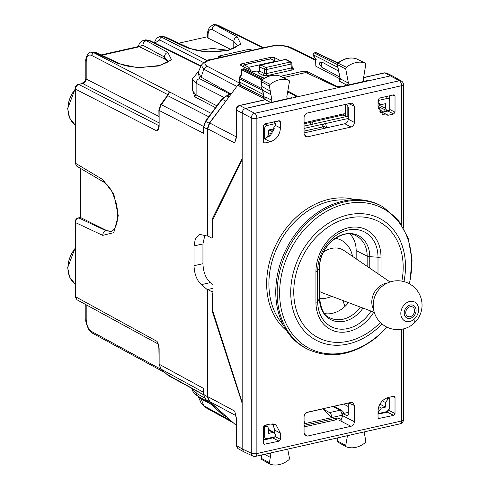 <?xml version="1.0" encoding="UTF-8"?>
<svg xmlns="http://www.w3.org/2000/svg" width="489" height="489" viewBox="0 0 489 489"><rect width="100%" height="100%" fill="white"/><g stroke="black" fill="none" stroke-linecap="round" stroke-linejoin="round"><path stroke-width="0.73" d="M248.846 69.682L248.846 67.256L243.956 64.78L270.613 58.784L276.206 61.455M270.967 58.833L244.28 64.835L243.449 66.064L243.504 66.981M227.104 417.233L209.255 401.542L207.263 396.585L207.263 289.61L212.788 288.363L213.021 287.844M102.727 235.356C102.886 232.966 103.998 231.425 106.07 230.741L111.125 231.438C114.261 230.851 117.054 224.482 117.299 220.123C118.014 214.598 117.568 208.62 115.966 202.201L112.274 192.263C109.609 187.226 106.877 183.907 104.078 182.299L102.727 179.549L113.76 193.901L118.277 215.692L113.76 232.691L102.727 235.356L75.459 222.562C75.636 220.178 76.755 218.644 78.827 217.953L78.338 217.886C76.443 218.32 75.355 219.726 75.074 222.11L75.074 296.481L156.945 341.334L157.849 343.724M276.047 61.137L248.846 67.256L250.71 70.624M111.333 231.383L106.743 230.588L80.599 217.556L78.338 217.886M167.831 61.724L164.432 58.888L164.432 57.005L168.167 61.314M101.144 54.921L138.797 46.449L164.432 58.888M143.662 40.287L146.339 40.685L149.389 40.355L145.649 39.841L148.295 40.245L200.838 66.272M142.88 45.239C143.075 42.867 144.224 41.351 146.339 40.685L167.886 52.445A4.071 3.276 118.6 0 0 164.432 57.005L142.88 45.239L139.481 46.504M90.716 52.207L94.31 52.39A4.071 3.13 -64.9 0 1 96.052 52.537A4.071 3.13 -64.9 0 1 96.058 52.537L120.019 63.759L118.277 63.607L94.31 52.39L91.602 52.005L96.052 52.537M178.809 43.197L207.446 36.754M227.507 50.196L212.44 48.478L197.073 50.514M230.643 49.365L208.045 38.099L207.446 37.445M237.532 45.697L233.791 41.394L233.791 48.209M207.134 60.599L161.718 37.219L163.674 36.779L160.954 36.394L158.956 36.846M189.439 48.173A4.071 3.13 115.1 0 0 189.384 48.148A4.071 3.13 115.1 0 0 189.377 48.148A4.071 3.13 115.1 0 0 187.635 48.001L163.674 36.779L165.416 36.932L160.96 36.394M213.033 24.676L215.698 25.073A4.071 3.276 118.6 0 0 212.244 29.633L233.791 41.394C233.986 39.022 235.136 37.5 237.251 36.834L240.863 44.181L228.204 50.373L206.376 51.938L187.635 48.001M207.452 34.181L207.446 34.199C206.853 34.236 207.532 31.858 209.494 27.06L213.834 24.493M227.104 99.511L209.255 123.234L207.263 129.09L207.263 236.065L207.727 235.961L207.727 128.839L209.714 122.983L237.685 85.233L239.292 84.426L240.655 82.586L263.29 94.469M192.324 388.657L196.107 393.138L204.298 397.814M198.253 72.244L199.506 78.631C197.422 79.31 196.285 80.844 196.107 83.222L192.318 78.931L198.699 71.211M226.291 96.046L229.378 93.851L226.743 95.862M207.263 396.585L203.461 394.299L203.724 388.517L203.724 394.599L205.704 399.556L222.122 414.336L226.584 416.976M228.974 96.987L226.92 95.966L226.089 96.052L226.92 95.966C228.883 95.117 229.702 94.414 229.378 93.851L199.506 78.631M226.456 96.095L222.122 99.291L205.704 121.461L205.374 121.364L203.461 127.018L203.724 133.405L203.724 127.323L207.263 129.09M223.699 97.28L196.107 83.222L196.107 94.939L192.318 90.587L192.318 78.931M207.263 236.065L201.315 234.732L199.316 234.72L195.459 238.308L194.017 245.93L194.017 265.71C194.353 273.956 196.786 280.27 201.315 284.641L210.246 282.63L213.021 284.953M204.805 235.515L202.947 243.919L202.947 263.699C203.283 271.945 205.71 278.259 210.246 282.63M207.263 289.61L201.315 284.641M82.268 83.527A2.445 1.259 -102.7 0 1 82.794 83.607C84.854 82.904 85.985 81.376 86.192 79.016L85.801 78.595C86.357 78.472 85.636 79.86 83.625 82.763L82.268 83.527L78.338 84.408L82.794 83.607A4.071 3.227 117.2 0 0 86.192 79.016L86.192 61.724C86.498 56.351 88.252 54.218 91.443 55.33L93.485 52.574L169.848 92.115L169.102 92.323L167.672 94.566L91.443 55.33M168.277 93.882L169.102 92.323M158.302 128.454L156.945 131.021L158.778 127.213M102.727 179.549L75.074 163.002L76.834 166.217L75.459 163.454L75.459 89.084L156.945 131.021C157.904 130.893 158.632 129.389 159.133 126.517L158.87 110.153L160.783 104.499L166.553 96.712L166.89 96.81L169.848 92.115L211.254 113.424M158.87 126.217L158.326 128.405M208.766 116.785L167.666 95.63L167.434 96.125M168.314 94.646L167.703 95.453M158.87 347.85C158.509 345.32 158.1 343.804 157.647 343.296L156.945 341.334C157.904 342.477 158.632 344.751 159.133 348.156A1.626 0.556 180 0 1 158.87 347.85L159.133 364.219L203.724 388.517M168.314 375.57L167.385 374.825M160.887 368.957A1.626 0.99 -48 0 0 161.003 369.097A1.626 0.99 -48 0 0 161.119 369.177L166.676 374.177M157.916 343.883L76.932 299.751L75.459 296.933L75.459 222.562L75.074 222.104M340.051 78.918L315.833 66.204L315.582 59.34L313.192 55.33A1.626 0.782 -30.7 0 1 313.217 54.799A1.626 1.302 -63 0 1 314.58 52.959L315.698 52.708L337.746 63.099M316.316 59.261L315.833 59.193L313.217 54.799L337.899 67.366M261.701 79.951L241.755 69.793A1.626 1.082 -178.7 0 0 241.114 70.63L241.01 75.129M241.01 75.233L241.639 74.805L239.72 77.396L239.396 77.299A1.626 1.626 0 0 0 239.078 78.271L239.078 83.161M285.093 59.456A1.626 0.844 77.3 0 1 285.448 59.517A1.626 1.278 -62.5 0 1 286.199 59.603A1.626 1.626 0 0 0 285.087 59.456L260.564 64.976A1.626 0.844 77.3 0 1 260.924 65.037L285.448 59.517L290.258 62.017L291.157 64.01A1.626 0.568 -0.9 0 0 291.89 63.521A1.626 1.626 0 0 0 291.01 62.103A1.626 1.278 117.5 0 0 290.258 62.017L265.735 67.537A1.626 0.844 77.3 0 1 266.627 69.53L291.157 64.01L291.218 68.008L291.682 67.293M314.207 52.916L337.361 64.566M243.479 68.833L243.846 68.882A1.626 1.271 -64.8 0 1 244.555 68.943A1.626 1.626 0 0 0 243.491 68.833L242.379 69.083L243.846 68.882L263.981 78.374M270.295 91.101L270.93 94.713L262.752 90.245L261.511 88.436L261.878 86.357L260.985 81.412L269.421 86.168A1.626 1.278 -62.5 0 1 270.148 84.352A24.419 19.169 -62.5 0 1 288.724 80.275A1.626 1.278 -62.5 0 1 288.828 80.318A1.626 1.278 -62.5 0 1 289.433 81.779L286.768 96.969L287.373 98.436L288.1 98.509L245.564 108.485C243.498 109.175 242.367 110.71 242.165 113.075C242.361 110.71 243.498 109.181 245.564 108.485L239.463 105.477L263.394 100.086A1.626 0.844 77.3 0 1 263.748 100.141L265.289 99.652L263.498 98.32L263.907 96.828L262.746 90.245L261.762 88.735L262.11 86.639L270.295 91.101L269.421 86.168M261.872 86.412L261.236 81.7L261.841 80.184L270.148 84.352M261.707 459.501L260.985 458.022L261.707 459.501L269.983 464.104A1.626 1.278 117.5 0 0 270.148 464.177A24.419 19.169 117.5 0 0 288.724 459.892A1.626 1.278 117.5 0 0 289.433 458.065L287.728 449.116M315.356 52.659L315.356 52.659A1.626 0.844 77.3 0 1 315.698 52.708A1.626 1.271 -64.8 0 1 316.407 52.775A1.626 1.626 0 0 0 315.356 52.659L314.238 52.91A1.626 1.626 0 0 0 313.198 55.336M338.04 442.227L337.318 440.736L338.04 442.227L346.316 446.83A1.626 1.278 -62.5 0 1 345.76 445.393L347.465 435.675M364.158 431.915L365.766 441.005A1.626 1.278 -62.5 0 1 365.045 442.82A24.419 19.169 -62.5 0 1 346.463 446.897A1.626 1.278 -62.5 0 1 346.316 446.83M356.395 58.821L356.536 58.869A24.157 18.961 117.5 0 0 338.162 63.112L337.569 64.64L345.76 69.108L348.425 83.093L347.092 85.233L343.694 85.997L344.177 86.296L342.306 86.718L336.67 86.351L307.135 71.443L303.583 71.131L280.558 76.308M356.719 58.961L365.045 62.995A24.419 19.169 117.5 0 0 346.463 67.28A1.626 1.278 117.5 0 0 345.76 69.108M403.419 227.532L403.419 84.548A4.071 1.394 180 0 1 401.585 85.716A4.071 2.103 -102.7 0 0 399.385 80.746L384.843 72.892L386.677 73.081L392.575 76.003L390.748 75.813L368.468 80.832L367.832 80.563L363.877 81.217L363.266 79.774L365.766 64.487A1.626 1.278 117.5 0 0 365.155 63.038A1.626 1.278 117.5 0 0 365.045 62.995M365.155 63.038L356.469 58.845C350.216 56.895 343.987 58.301 337.795 63.057L346.463 67.28M337.318 64.34L340.271 78.796L340.533 78.362M280.087 76.107L280.215 76.15A24.157 18.961 117.5 0 0 261.841 80.184L261.474 80.129C267.697 75.434 273.926 74.096 280.16 76.125L288.724 80.275M280.38 76.229L288.828 80.318M264.598 454.318L270.295 457.362L269.421 462.686A1.626 1.278 117.5 0 0 269.983 464.104M339.739 77.054L321.945 67.439L321.175 64.933L321.945 62.079L338.602 71.076M321.945 67.439L319.769 64.45L319.678 63.607L319.769 62.72L321.945 62.079M306.585 412.545L322.826 408.89L331.756 417.624L304.066 423.792M304.066 421.047A4.071 2.103 77.3 0 1 304.555 423.682M331.756 417.624L331.756 417.557A4.071 2.103 77.3 0 0 329.555 412.594L322.826 408.89M329.555 412.594L339.818 410.283A4.071 3.209 -60.3 0 1 341.768 410.54L334.176 406.206M389.275 95.868L389.757 100.807M378.254 99.022L378.767 100.361L386.872 98.533C388.682 98.265 389.641 99.133 389.77 101.137L389.77 110.257L388.199 110.703L386.768 110.569L385.485 108.258L385.485 103.668L381.402 104.585L379.971 104.45L378.682 102.14L378.682 101.144L378.021 100.789M389.629 97.085L389.77 101.137M378.767 100.361L378.682 101.144M378.021 414.091L386.738 412.337L389.66 408.7M386.738 412.337L386.872 411.622L389.69 408.559L389.77 398.596L388.199 398.853L385.485 402.52L382.374 400.876M388.242 397.484L389.77 398.596M379.916 404.165L385.485 407.111L385.485 402.52M386.872 411.622L378.767 413.443L378.682 411.701L381.402 408.034L385.485 407.111M378.131 414.146L378.767 413.443M267.33 125.435C265.527 125.979 264.561 127.281 264.439 129.34L264.439 138.46L266.004 138.204L268.724 134.536L268.724 129.946L272.807 129.023L275.527 125.355L275.435 123.613L267.33 125.435L265.044 123.827M263.437 138.124L264.439 138.46M273.73 121.871L275.435 123.613M263.461 426.818L264.439 426.799L264.439 435.919C264.561 437.924 265.527 438.792 267.33 438.523L275.435 436.695L270.625 438.474L263.064 440.167M264.439 426.799L266.004 426.353L267.575 426.561L268.724 428.798L268.724 433.388L272.807 432.472L274.378 432.679L275.527 434.917L275.435 436.695M270.295 457.362L270.93 453.462L270.185 453.065M259.274 71.382L257.153 71.895L252.642 71.602L239.885 64.848L241.346 63.906L270.221 57.409L274.726 57.702L274.83 60.581M280.325 60.526L274.726 57.702M231.169 94.029L201.113 77.207L198.216 72.341M201.272 65.269L203.797 69.212L201.113 77.207M315.582 60.355L289.445 47.555C284.274 45.477 278.094 45.092 270.888 46.4L210.918 59.896C204.573 61.638 203.259 63.711 206.963 66.113L203.797 69.212L236.81 86.406M240.655 84.181L239.329 83.485L239.219 82.91M210.557 403.945L201.113 398.951L198.198 396.31M201.26 403.394L203.797 405.784L201.113 398.951M221.914 57.091L218.29 56.211L218.29 57.904M218.29 56.211L248.889 49.322L252.611 50.178M213.021 237.905L211.7 238.064L207.727 235.961M211.7 238.064L212.581 237.006L212.581 218.265L213.626 218.027M213.021 288.314L207.727 289.506L211.7 291.609L212.581 293.608L212.581 312.349L213.155 312.22M235.631 414.77L234.665 411.066L207.727 396.622L209.714 401.585L236.156 425.375M243.773 451.769L242.165 448.878L243.638 451.702L237.886 448.566L236.413 445.748L236.413 418.829A1.626 0.556 180 0 1 236.156 418.529L236.156 445.448L242.165 448.878L242.165 403.364L212.581 312.349M235.288 413.749L236.395 418.126L236.138 417.93L236.156 418.529M207.727 396.622L207.727 289.506M212.581 218.265L242.165 158.589L242.165 113.075L236.413 110.117A1.626 0.556 180 0 1 236.156 109.817L236.395 137.715L234.665 142.947L207.727 128.839M264.836 99.597L264.836 99.053L264.237 99.854M235.606 139.72L236.059 137.996M236.395 137.715L236.138 137.293L235.582 139.781M270.93 94.713L271.927 100.331L270.588 102.445L265.289 99.652L266.633 97.543L265.246 97.562L263.626 96.345L262.52 90.098M263.626 96.37A1.626 1.296 -62.3 0 1 262.868 96.791L263.498 98.32M237.685 85.233L264.836 99.053A1.626 1.284 -63 0 1 264.849 99.029L265.246 97.562M238.644 84.566L263.333 96.822L239.292 84.426M271.028 452.875L270.93 453.462M363.376 80.697L364.598 81.29L347.092 85.233L338.926 80.93L340.271 78.796L348.425 83.093M295.845 97.085L295.167 95.691L287.654 91.895M295.839 96.431L294.005 97.586L292.135 98.008L291.499 97.739L288.1 98.509L286.872 97.91M342.172 421.402C342.019 419.666 340.265 418.529 336.903 417.997L335.558 419.593M382.911 112.177L378.156 107.898M379.042 110.826L382.154 112.348M348.266 406.555L343.669 404.067M262.96 75.263L264.311 73.454L266.566 73.558A1.626 0.844 -102.7 0 0 267.471 75.557L292.122 70.006L291.218 68.008L266.566 73.558L266.627 69.53A1.626 0.544 -179.1 0 1 264.372 69.346L264.311 73.454L259.5 71.027A1.626 1.284 -63.2 0 1 258.149 72.837L262.96 75.263L267.471 75.557M259.292 66.541L259.5 71.027L259.561 66.846L264.372 69.346A1.626 1.278 117.5 0 1 265.735 67.537L260.924 65.037A1.626 1.278 117.5 0 0 259.561 66.846A1.626 0.544 0.9 0 1 259.292 66.541A1.626 1.626 0 0 1 260.57 64.976M368.468 80.856L367.832 80.563M292.135 98.032L291.499 97.739M343.309 114.829L344.189 113.754L345.57 113.87L344.666 116.052L343.645 114.878L304.066 123.784M345.57 113.87L345.57 104.475M270.723 129.493L270.661 130.789M272.917 131.938L268.981 129.927A12.213 4.175 180 0 0 268.919 129.897M304.066 128.399L325.57 123.558C323.162 124.402 321.933 125.245 321.896 126.089L323.92 126.376L325.258 127.268A4.071 3.344 123.8 0 0 323.04 126.853A4.071 2.103 -102.7 0 1 324.378 128.356M326.511 127.88L326.511 127.226A4.071 1.394 -0 0 0 325.588 127.513M268.192 136.468L269.58 136.156M348.266 118.448L325.57 123.558L326.511 127.226M268.724 134.065L272.086 133.308M304.066 126.113L348.266 116.162M242.165 159.738L213.021 219.261L213.021 311.817L242.165 402.221L242.165 113.075L251.273 117.904A4.071 3.136 -62.1 0 1 254.671 113.314L245.564 108.485L390.748 75.813L392.71 76.076M341.426 86.914L335.87 86.59L305.863 72.543L283.278 77.629M401.585 224.5L401.585 85.716L256.872 118.277A4.071 2.103 -102.7 0 0 254.671 113.314L399.385 80.746A4.071 3.209 -60.3 0 1 401.341 81.003M401.585 329.286L401.585 420.986A4.071 2.103 77.3 0 1 400.24 423.792A4.071 4.071 0 0 0 403.419 419.825A4.071 1.394 180 0 1 401.585 420.986L256.872 453.554A4.071 1.394 180 0 1 251.273 453.175L251.273 117.904A4.071 1.394 -0 0 0 256.872 118.277L256.872 453.554A4.071 2.103 -102.7 0 1 255.527 456.359A4.071 4.071 0 0 1 252.862 456.054A4.071 3.185 -64.8 0 1 251.273 453.175L242.165 448.878L242.165 402.221M350.992 127.048C353.058 126.358 354.189 124.829 354.391 122.464L354.391 106.241L352.746 103.344L350.992 103.185L307.465 112.977C305.405 113.668 304.268 115.202 304.066 117.568L304.066 133.784L305.417 136.535L307.465 136.847L350.992 127.048L344.867 123.748C346.927 123.057 348.064 121.529 348.266 119.163L348.266 107.329L347.331 105.349L345.472 104.426M344.867 123.748L304.066 132.929M354.391 405.479L352.691 402.551L350.992 402.423L307.465 412.215C305.399 412.905 304.268 414.44 304.066 416.805L304.066 433.022L305.466 435.797L307.465 436.078L350.992 426.286C353.052 425.595 354.189 424.067 354.391 421.695L354.391 405.479L348.516 402.979M287.813 90.997L296.12 95.532L296.719 96.241L294.885 97.39M348.266 403.034L348.266 414.703L347.331 415.778L342.728 413.627L342.728 415.742L341.426 419.049M347.697 415.833L348.003 415.632M342.728 413.627L347.398 412.575L348.266 413.009M348.266 412.722L347.398 412.575M395.02 96.107L395.02 112.17L393.657 114.004L388.217 115.227L382.716 114.652L378.021 106.052L378.021 99.933L379.378 98.093L393.657 94.878L394.427 94.976L395.02 96.107L393.034 95.025M393.657 114.004L387.924 111.052L380.106 112.531M395.02 397.484L394.427 396.359L393.657 396.261L388.217 397.484C382.025 399.562 378.627 404.152 378.021 411.255L378.021 417.374L378.645 418.523L393.657 415.387L395.02 413.547L395.02 397.484L393.034 396.402M270.24 141.779L264.8 143.002L264.06 142.929L263.437 141.779L263.437 125.716L264.8 123.882L279.849 120.765L280.435 121.889L280.435 128.008C279.83 135.117 276.432 139.707 270.24 141.779L264.5 138.827L270.692 135.074L274.341 128.142M270.24 424.036L275.998 424.745L280.435 433.217L280.435 439.336L279.078 441.17L264.06 444.305L263.437 443.162L263.437 427.099L264.8 425.265L270.24 424.036M272.783 423.829L274.696 430.088L274.696 432.906M384.091 109.31L384.091 111.914M387.924 111.052L388.48 110.642M274.696 121.651L274.696 122.763M264.5 138.827L263.437 139.065M274.335 437.203L272.923 437.765M414.58 310.704A5.293 4.156 117.5 0 0 412.679 307.049A5.293 4.156 117.5 0 0 408.113 307.758A5.293 4.156 117.5 0 0 405.742 312.697A5.293 4.156 117.5 0 0 407.802 316.438A5.293 4.156 117.5 0 0 412.294 315.576A5.293 4.156 117.5 0 0 414.58 310.704M381.499 206.003A80.587 63.264 117.5 0 0 310.821 217.648A80.587 63.264 117.5 0 0 307.184 348.975L308.565 349.647A80.544 63.228 -62.5 0 1 312.208 218.394A80.544 63.228 -62.5 0 1 382.844 206.749L381.499 206.003M324.684 313.626A28.49 22.366 117.5 0 0 348.486 302.624M350.106 234.127A28.49 22.366 117.5 0 1 356.163 250.606L356.163 258.84M84.139 82.268A25.006 19.633 117.5 0 0 81.626 83.668M75.074 89.511A25.006 19.633 117.5 0 0 75.074 124.903L69.621 118.002L67.671 108.546L75.074 89.022M104.126 182.33L76.828 166.211M80.599 168.442L80.599 217.556L78.827 217.953L106.07 230.741L106.743 230.588M75.074 248.614A25.006 19.633 117.5 0 0 75.074 284.011L69.621 277.11L67.671 267.648L75.074 248.131M203.479 62.519L159.677 39.976L154.836 43.05M159.677 39.976A2.445 1.938 -62.8 0 1 161.718 37.219L159.127 36.803L156.413 38.393L154.328 42.8M120.062 63.778L120.019 63.759C125.068 66.052 132.287 67.286 141.669 67.464L159.432 65.495C166.755 62.702 169.677 61.29 168.198 61.253L168.173 61.437M167.886 52.445L171.498 59.792L158.839 65.984L137.018 67.549L118.277 63.607M207.446 37.421L207.446 34.199L208.045 34.921C208.29 30.446 209.689 28.68 212.244 29.633M208.045 34.921L208.045 38.099M263.504 47.726L217.617 25L215.698 25.073L237.251 36.834M192.318 388.486C192.055 390.949 193.791 393.431 197.532 395.925L196.107 393.138L196.107 390.717M225.673 416.322L222.122 414.336A1.626 0.99 132 0 1 222.012 414.256A1.626 0.99 132 0 1 221.92 414.152M209.255 401.542L205.594 399.476L223.039 414.996M205.484 399.348L203.461 394.299M222.208 99.701L222.122 99.291L225.673 101.064M203.461 127.018L203.724 127.323L205.704 121.461L209.255 123.234M192.318 89.084L194.738 96.773L196.107 94.939L216.871 105.838M194.738 96.773L215.515 107.672M194.017 245.93L202.947 243.919M194.017 265.71L202.947 263.699M262.911 47.861L216.523 24.89L213.876 24.487L217.617 25M85.801 61.259L86.192 61.724M86.192 319.458L85.801 319.005C85.349 320.961 86.388 324.562 88.925 329.8C90.807 332.092 91.944 333.192 92.329 333.113L91.443 331.42C88.252 329.146 86.498 325.161 86.192 319.458L86.192 304.8M161.645 369.672L91.443 331.42M86.192 79.016L158.87 116.425M167.672 94.939L167.672 94.566A2.445 0.837 0 0 1 167.837 94.67M82.794 83.607L158.87 122.763M159.133 126.517L159.133 110.453L203.724 133.405M158.87 110.153A1.626 0.556 0 0 0 159.133 110.453L161.119 104.597L203.485 126.4M166.89 96.81L161.199 105.001M159.133 348.156L159.133 364.219L161.119 369.177L203.461 392.251M166.89 374.366L203.467 394.605M158.87 125.673L78.863 84.493C76.791 85.178 75.654 86.712 75.459 89.084L75.074 88.613M101.816 55.239L139.909 46.663M261.517 88.497L239.72 77.396A1.626 1.302 -63 0 0 239.329 78.57A1.626 0.556 180 0 1 239.078 78.271M262.575 90.41L239.329 78.57L239.329 83.485M262.624 79.267L242.721 69.132A1.626 1.302 117 0 0 241.755 69.793L241.639 74.805M261.786 454.953L261.236 458.315L269.421 462.686M338.144 437.771L337.569 441.023L345.76 445.393M342.728 415.045A4.071 1.394 0 0 1 342.013 415.253A4.071 2.103 -102.7 0 0 339.818 410.283L333.095 406.451M342.013 418.242L342.013 415.253L331.756 417.557M386.872 98.533L386.799 96.425M385.485 108.258L378.021 104.738M378.682 102.14L378.021 101.828M387.422 397.704L389.085 398.651M388.199 398.853L386.591 397.997M381.402 408.034L378.81 406.659M378.021 411.353L378.682 411.701M378.682 412.698L378.021 412.386M263.437 128.638L264.439 129.34M264.439 435.919L263.437 436.304M267.33 438.523L263.437 440.027M265.117 426.549L263.864 425.888M266.004 426.353L264.384 425.43M272.807 432.472L268.724 430.143M315.833 59.193L315.833 66.204M270.221 57.409L270.27 58.857M241.346 63.906L241.48 65.96M304.079 72.947L303.583 71.131M307.667 73.387L307.135 71.443M210.918 59.896L210.007 59.768M270.888 46.4A4.071 2.103 -102.7 0 0 270.026 46.259A4.071 2.103 -102.7 0 0 270.014 46.266L210.044 59.762C207.733 59.487 204.805 61.333 201.26 65.294M289.445 47.555L291.255 47.733L289.054 46.852C283.021 45.116 276.676 44.921 270.026 46.259M239.078 82.837L206.963 66.113M231.12 420.846L203.797 405.784L205.019 407.227L201.272 403.413M213.021 236.902L212.581 237.006M213.021 291.31L211.7 291.609M213.021 293.51L212.581 293.608M236.156 136.828L209.714 122.983M235.765 415.552L209.714 401.585M236.395 418.126L236.413 418.829M236.413 137.036L236.413 110.117C236.615 107.745 237.746 106.217 239.818 105.526L263.748 100.141M363.608 77.672L384.843 72.892A1.626 0.844 77.3 0 0 384.495 72.837L386.671 73.081M271.927 100.331L266.633 97.543M339.898 79.426L338.926 80.93M336.658 86.865L336.67 86.351M336.903 417.997L304.066 425.387M292.122 70.006C293.669 69.585 293.975 69.077 293.052 68.491L292.025 67.971M258.039 71.7L258.149 72.837M293.052 68.491A1.626 1.284 -63.2 0 1 292.33 68.423A1.626 1.284 -63.2 0 1 292.312 68.411L291.89 63.521M309.91 122.47L310.888 124.579M312.147 121.969L313.125 124.072M345.582 104.487L345.582 116.767M347.826 105.826L347.826 116.266M342.655 115.098L344.666 116.052M344.189 113.754L304.066 122.782M273.944 129.561L270.723 130.288M304.066 131.119L323.04 126.853L321.896 126.089M354.391 122.464L348.266 119.163M307.465 136.847L304.201 134.805M296.12 95.532L296.12 96.95M348.761 103.686L354.391 106.241M304.231 434.165L307.465 436.078M338.81 420.069L350.992 426.286M342.728 415.742L354.391 421.695M382.325 112.311L388.217 115.227M280.435 128.008L275.521 125.484M274.696 430.088L280.435 433.217M395.02 413.547L389.097 410.503M393.657 415.387L387.325 412.123M264.8 444.385L263.559 443.774M286.609 330.747A74.896 58.79 -62.5 0 1 299.231 214.622A74.896 58.79 -62.5 0 1 354.763 199.634M283.18 324.849A73.264 57.513 -62.5 0 1 300.766 216.272A73.264 57.513 -62.5 0 1 347.966 200.221M395.02 112.17L389.77 109.463M280.435 121.889L278.449 120.807M264.8 143.002L263.559 142.391M279.078 441.17L272.465 437.765M274.078 437.404L273.547 437.521M280.435 439.336L275.374 436.732M379.378 418.596L378.144 417.985M352.526 256.352A31.638 24.835 117.5 0 0 335.399 238.277M390.045 281.976L344.048 250.564A23.863 18.729 117.5 0 0 323.345 252.22M319.617 298.541A31.638 24.835 117.5 0 0 331.744 296.328M319.617 291.487A23.863 18.729 117.5 0 0 322.135 292.715L374.274 312.312M344.91 306.487A157.25 45.495 -130 0 0 342.887 300.515M413.975 319.286A10.642 8.356 117.5 0 0 417.514 304.916A10.642 8.356 117.5 0 0 405.448 303.651A10.642 8.356 117.5 0 0 401.909 318.021A10.642 8.356 117.5 0 0 413.975 319.286A24.419 7.066 -130 0 1 413.333 323.889A24.419 24.419 0 0 0 416.335 289.488A24.419 24.419 0 0 0 381.927 286.487A24.419 24.419 0 0 0 378.926 320.894A24.419 24.419 0 0 0 413.333 323.889M413.003 316.915A7.097 5.568 117.5 0 0 415.363 307.33A7.097 5.568 117.5 0 0 407.319 306.487A7.097 5.568 117.5 0 0 404.959 316.071A7.097 5.568 117.5 0 0 413.003 316.915M373.553 309.256A16.553 12.995 -62.5 0 1 378.987 286.786A16.553 12.995 -62.5 0 1 387.123 283.143M380.992 275.796L380.992 257.018A38.931 30.562 117.5 0 0 348.468 227.752A38.931 30.562 117.5 0 0 315.943 271.652A4.071 1.394 0 0 0 317.679 270.796L317.679 301.395A4.071 1.394 180 0 1 315.943 302.251A38.931 30.562 117.5 0 0 337.667 331.872A38.931 30.562 117.5 0 0 373.822 312.147M378.003 273.754L378.003 257.22A4.071 1.394 0 0 0 380.992 257.018M369.763 268.125L369.763 256.688L378.003 257.22A36.107 28.344 117.5 0 0 347.838 230.081A36.107 28.344 117.5 0 0 317.679 270.796L319.519 267.996L319.519 298.596L317.679 301.395A36.107 28.344 117.5 0 0 337.581 328.822A36.107 28.344 117.5 0 0 371.023 311.096M315.943 271.652L315.943 302.251M356.163 250.606L367.153 256.108A4.071 1.394 0 0 0 369.763 256.688A30.073 23.606 117.5 0 0 344.641 234.084A30.073 23.606 117.5 0 0 319.519 267.996A4.071 1.394 180 0 0 319.617 267.691L319.617 298.29C321.004 309.439 324.244 315.827 329.329 317.471A28.833 22.635 117.5 0 0 360.362 307.086M319.617 267.691C318.626 246.774 342.722 227.477 355.919 235.722A28.833 22.635 117.5 0 1 367.153 256.108L367.153 266.346M319.617 298.29A4.071 1.394 180 0 1 319.519 298.596A30.073 23.606 117.5 0 0 335.43 321.304A30.073 23.606 117.5 0 0 363.009 308.082M401.848 281.132A65.495 51.412 117.5 0 0 381.408 223.082A65.495 51.412 117.5 0 0 322.239 231.529A65.495 51.412 117.5 0 0 300.454 319.947A65.495 51.412 117.5 0 0 374.696 327.74A65.495 51.412 117.5 0 0 380.363 322.459M403.975 281.609A68.686 53.918 117.5 0 0 382.856 220.264A68.686 53.918 117.5 0 0 320.601 228.993A68.686 53.918 117.5 0 0 297.752 321.725A68.686 53.918 117.5 0 0 375.619 329.898A68.686 53.918 117.5 0 0 381.976 323.932M386.793 327.074A79.059 62.06 -62.5 0 1 377.343 336.255A79.059 62.06 -62.5 0 1 287.715 326.848A79.059 62.06 -62.5 0 1 314.011 220.111A79.059 62.06 -62.5 0 1 386.738 210.753A79.059 62.06 -62.5 0 1 409.317 283.742M80.942 83.821L84.438 81.907M200.991 65.917L149.389 40.355M143.809 40.251L145.655 39.835M143.815 40.251C140.71 41.278 138.882 43.515 138.338 46.962M165.416 36.932L189.384 48.148M189.377 48.148C199.054 51.975 211.162 52.788 225.722 50.575C234.971 49.065 239.182 44.505 237.556 45.642M197.525 395.925L208.785 402.349M226.089 96.052L221.792 99.2L205.374 121.364M85.801 78.582L85.801 61.272C85.031 59.951 87.837 51.62 90.893 52.164L91.596 52.005M85.801 304.586L85.801 319.005M165.056 372.74L92.329 333.113M166.553 96.712L168.289 93.864M158.87 363.914L161.003 369.097L168.302 375.564L203.473 394.733M76.938 299.751L75.074 296.481M75.074 163.002L75.074 88.631C75.361 86.241 76.449 84.835 78.338 84.408M80.245 217.458L80.245 168.228M264.231 78.222L244.555 68.943M241.071 75.043L239.396 77.299M286.199 59.603L291.01 62.103M261.474 455.021L260.985 458.028M242.379 69.083A1.626 1.626 0 0 0 241.114 70.63M316.407 52.775L337.954 62.934M340.258 79.475L339.69 79.67L340.032 78.582L337.324 64.352L337.801 63.057M260.985 81.406L261.474 80.129M343.785 413.388A4.071 4.071 0 0 0 341.756 410.534M386.781 110.575L378.028 106.449M379.984 104.457L378.021 103.534M267.587 426.567L265.16 425.179M274.39 432.686L268.724 429.452M201.285 65.245L198.198 72.378M315.582 59.646L291.255 47.733M201.291 403.462L198.21 396.334M233.332 422.838L205.019 407.233M237.892 448.572L236.156 445.448M235.24 413.608L236.138 417.93M236.156 136.737L236.138 137.305M236.156 109.817C236.291 107.611 237.397 106.162 239.463 105.477M363.633 77.531L384.495 72.837M264.787 99.67L263.4 100.086M263.626 96.345L263.345 96.816M337.318 440.736L337.826 437.838M336.701 419.672L304.066 426.891M259.231 70.728L258.858 71.565L259.427 71.376M273.528 130.655L271.364 131.144M326.065 127.977A4.071 4.071 0 0 0 325.258 127.268M401.365 81.015L392.728 76.082M252.899 456.072L243.785 451.775M255.527 456.359L400.24 423.792M403.419 328.914L403.419 419.825M403.419 84.548A4.071 4.071 0 0 0 401.328 80.991M308.565 349.647C331.249 359.391 354.158 355.106 377.294 336.78L387.099 327.22M409.611 283.907L412.086 260.16L408.132 238.039L398.07 219.64L382.844 206.749"/></g></svg>

